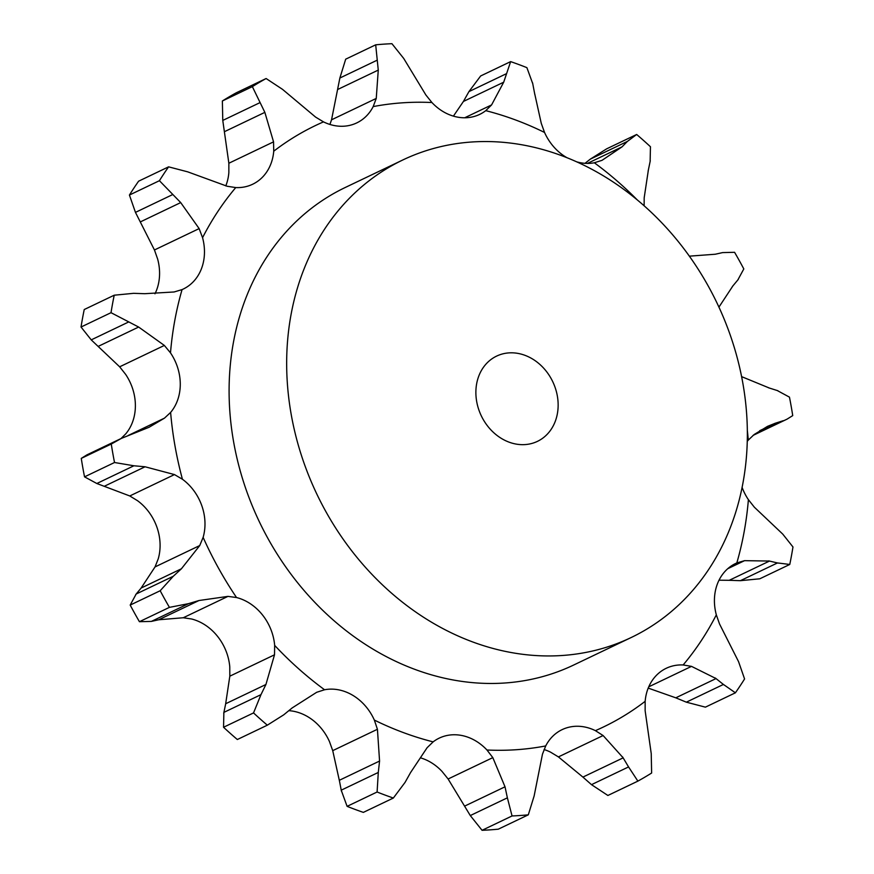 <?xml version="1.0" encoding="UTF-8"?>
<svg xmlns="http://www.w3.org/2000/svg" width="874" height="874" viewBox="0 0 874 874"><rect width="100%" height="100%" fill="white"/><g stroke="black" fill="none" stroke-linecap="round" stroke-linejoin="round"><path stroke-width="1.31" d="M689.378 256.158L715.26 254.236L722.623 252.597L734.575 252.302A397.583 333.06 64.4 0 1 743.807 268.93L737.82 279.986M738.301 279.396L732.346 286.563M732.86 285.962L718.931 307.124M759.703 430.696L775.413 423.191L767.558 426.337L754.207 434.487L748.286 440.103A48.409 40.554 64.4 0 0 747.237 441.392M742.081 487.342A48.409 40.554 64.4 0 0 748.395 499.666L754.349 507.193L782.765 534.123L792.969 546.971A397.583 333.06 64.4 0 1 789.768 564.462L777.499 562.932L740.409 580.675L759.779 578.796L789.768 564.462M719.029 580.194L729.255 580.303L769.513 561.053L744.572 560.66L736.826 562.932A48.409 40.554 64.4 0 0 735.657 563.468A48.409 40.554 64.4 0 0 717.587 583.428A48.409 40.554 64.4 0 0 716.33 614.848L719.553 624.025L738.541 661.618L744.572 678.956A397.583 333.06 64.4 0 1 735.395 692.809L723.432 684.44L686.341 702.172L705.405 707.153L735.395 692.809M648.213 688.1L675.788 697.823L716.046 678.574L691.509 666.37L683.14 664.961A48.409 40.554 64.4 0 0 666.228 668.293A48.409 40.554 64.4 0 0 657.259 674.51A48.409 40.554 64.4 0 0 645.154 701.33L645.143 710.759L651.228 753.574L651.633 773.02A397.583 333.06 64.4 0 1 637.878 781.127L628.57 766.924L591.49 784.655L607.889 795.471L637.878 781.127M544.065 749.542A48.409 40.554 64.4 0 1 550.5 752.121L558.41 756.906L582.914 777.095L623.173 757.845L603.104 735.537L595.402 730.653A48.409 40.554 64.4 0 0 566.822 727.802A48.409 40.554 64.4 0 0 562.135 729.626A48.409 40.554 64.4 0 0 545.715 745.937L542.459 754.196L534.134 795.974L528.3 814.83L498.311 829.175A397.583 333.06 64.4 0 1 482.066 830.3L470.288 815.562L507.379 797.831L505.019 786.808L492.816 757.627L486.96 750.001A48.409 40.554 64.4 0 0 460.03 735.187A48.409 40.554 64.4 0 0 439.229 738.126A48.409 40.554 64.4 0 0 433.133 741.873L427.113 747.707L410.572 772.55L405.066 782.383L393.344 798.038L363.355 812.383A397.583 333.06 64.4 0 1 347.109 806.352L341.21 790.183L378.289 772.452L379.567 761.046L377.426 729.277L374.334 720.067A48.409 40.554 64.4 0 0 353.151 695.54A48.409 40.554 64.4 0 0 324.56 689.761L316.672 692.295L292.233 707.885L283.689 714.856L267.324 725.18L237.335 739.524A397.583 333.06 64.4 0 1 223.547 727.255L223.875 712.386L260.965 694.655L265.925 684.495L274.512 654.801L274.665 645.394A48.409 40.554 64.4 0 0 262.451 614.903A48.409 40.554 64.4 0 0 236.526 597.532L227.961 596.385L183.267 617.754L158.74 619.764L151.377 621.403L139.425 621.698A397.583 333.06 64.4 0 1 130.193 605.07L136.18 594.014L173.26 576.283L181.399 568.788L199.742 545.551L203.129 537.368A48.409 40.554 64.4 0 0 201.752 505.543A48.409 40.554 64.4 0 0 182.426 479.236L174.472 474.582L145.073 466.782L133.908 465.776L114.527 462.51L84.538 476.854L96.828 483.508L133.908 465.776M114.527 462.51A397.583 333.06 64.4 0 1 111.271 444.047L121.41 438.377L149.104 427.255L164.487 418.133L170.616 412.43A48.409 40.554 64.4 0 0 180.273 384.123A48.409 40.554 64.4 0 0 170.496 352.867L164.356 345.438L138.649 327.051L111.02 312.684L81.031 327.029L91.235 339.877L128.314 322.135M111.02 312.684A397.583 333.06 64.4 0 1 114.221 295.204L133.591 293.325L144.745 293.697L174.123 291.971L182.065 289.6A48.409 40.554 64.4 0 0 183.234 289.065A48.409 40.554 64.4 0 0 201.304 269.105A48.409 40.554 64.4 0 0 202.56 237.684L199.141 228.606L180.71 202.593L159.418 180.7L129.428 195.044L135.459 212.382L172.549 194.64M159.418 180.7A397.583 333.06 64.4 0 1 168.595 166.847L187.659 171.828L227.185 186.26L235.751 187.571A48.409 40.554 64.4 0 0 252.662 184.239A48.409 40.554 64.4 0 0 261.632 178.023A48.409 40.554 64.4 0 0 273.737 151.202L273.551 141.861L264.855 112.364L252.357 86.635L222.367 100.98L222.772 120.426L259.851 102.695M252.357 86.635A397.583 333.06 64.4 0 1 266.111 78.529L282.51 89.345L315.59 117.094L323.5 121.879A48.409 40.554 64.4 0 0 352.08 124.731A48.409 40.554 64.4 0 0 356.756 122.906A48.409 40.554 64.4 0 0 373.187 106.595L376.246 98.434L378.267 70.084L375.689 44.825L345.7 59.17L339.866 78.026L376.956 60.295M375.689 44.825A397.583 333.06 64.4 0 1 391.934 43.7L403.712 58.438L425.889 95.004L431.931 102.531A48.409 40.554 64.4 0 0 458.872 117.345A48.409 40.554 64.4 0 0 479.662 114.407A48.409 40.554 64.4 0 0 485.758 110.659L491.581 104.924L503.697 82.2L510.645 61.617L480.656 75.962L468.934 91.617L506.024 73.886M534.691 93.693L541.268 123.354L544.557 132.466A48.409 40.554 64.4 0 0 565.751 156.992A48.409 40.554 64.4 0 0 566.734 157.571M576.938 161.909A48.409 40.554 64.4 0 0 594.331 162.772L602.022 160.335L622.026 146.865L627.401 141.413L636.665 134.476L606.676 148.82L590.311 159.144L627.401 141.413M631.192 637.517L573.628 665.048A264.68 221.723 -115.6 0 1 548.031 675.034A264.68 221.723 -115.6 0 1 252.728 506.953A264.68 221.723 -115.6 0 1 345.263 187.484L402.827 159.964A264.68 221.723 64.4 0 0 310.292 479.422A264.68 221.723 64.4 0 0 605.595 647.514A264.68 221.723 64.4 0 0 631.192 637.517A264.68 221.723 64.4 0 0 717.041 303.092A264.68 221.723 64.4 0 0 402.827 159.964M470.288 815.562L448.111 778.996L442.069 771.469A48.409 40.554 64.4 0 0 420.591 757.867M379.567 761.046L339.309 780.307L332.732 750.646L329.443 741.534A48.409 40.554 64.4 0 0 308.249 717.008A48.409 40.554 64.4 0 0 288.999 710.682M265.925 684.495L225.667 703.745L229.818 676.181L229.775 666.862A48.409 40.554 64.4 0 0 217.56 636.37A48.409 40.554 64.4 0 0 191.635 619L183.267 617.754M181.399 568.788L141.14 588.038L155.037 566.92L158.238 558.836A48.409 40.554 64.4 0 0 156.85 527.011A48.409 40.554 64.4 0 0 137.535 500.704L129.778 495.962L174.472 474.582M120.983 438.573L125.714 433.897A48.409 40.554 64.4 0 0 135.383 405.591A48.409 40.554 64.4 0 0 125.605 374.334L119.651 366.807L164.356 345.438M154.971 293.806A48.409 40.554 64.4 0 0 156.413 290.572A48.409 40.554 64.4 0 0 157.67 259.152L154.447 249.975L199.141 228.606M225.787 185.9A48.409 40.554 64.4 0 0 228.846 172.67L228.857 163.241L273.551 141.861M769.186 387.969L741.589 376.628M648.333 170.255L644.182 197.819L644.127 205.751M777.172 390.492L789.462 397.146A397.583 333.06 64.4 0 1 792.729 415.609L787.037 419.159L754.295 434.422M777.947 390.754L768.366 387.728M783.246 420.7L774.681 423.431M636.665 134.476A397.583 333.06 64.4 0 1 650.453 146.745L650.125 161.614M650.278 160.761L648.126 171.129M778.275 563.14L768.694 560.879M510.645 61.617A397.583 333.06 64.4 0 1 526.891 67.648L532.79 83.817M532.583 82.844L534.855 94.698M464.695 117.782L491.581 104.924M724.142 685.041L715.293 677.995M329.935 124.458L331.541 119.804L376.246 98.434M629.094 767.842L622.605 756.95M507.379 797.831L512.055 815.955A397.583 333.06 64.4 0 0 528.3 814.83M378.289 772.452L377.098 792.008A397.583 333.06 64.4 0 0 393.344 798.038M260.965 694.655L253.536 712.922A397.583 333.06 64.4 0 0 267.324 725.18M173.26 576.283L160.193 590.737A397.583 333.06 64.4 0 0 169.425 607.364L188.467 603.672L199.01 600.514L227.961 596.385M585.001 163.318L590.311 159.144M729.255 580.303L740.409 580.675M453.409 116.133L463.428 101.45L468.934 91.617M675.788 697.823L686.341 702.172M331.541 119.804L339.866 78.026M582.914 777.095L591.49 784.655M228.857 163.241L222.772 120.426M266.111 78.529L236.122 92.873A397.583 333.06 64.4 0 0 222.367 100.98M154.447 249.975L135.459 212.382M168.595 166.847L138.605 181.191A397.583 333.06 64.4 0 0 129.428 195.044M339.145 779.302L341.417 791.156M119.651 366.807L91.235 339.877M114.221 295.204L84.232 309.538A397.583 333.06 64.4 0 0 81.031 327.029M225.874 702.871L223.722 713.239M129.778 495.962L96.828 483.508M121.41 438.377L86.963 454.841L81.271 458.391A397.583 333.06 64.4 0 0 84.538 476.854M141.654 587.437L135.699 594.604M587.437 163.405L622.026 146.865M463.428 101.45L503.697 82.2M338.009 89.334L378.267 70.084M224.596 131.613L264.855 112.364M512.055 815.955L482.066 830.3M140.452 221.854L180.71 202.593M377.098 792.008L347.109 806.352M98.391 346.301L138.649 327.051M253.536 712.922L223.547 727.255M111.271 444.047L81.271 458.391M104.814 486.031L145.073 466.782M158.74 619.764L199.01 600.514M169.425 607.364L139.425 621.698M160.193 590.737L130.193 605.07M151.377 621.403L188.467 603.672M532.823 443.162A47.262 39.592 64.4 0 0 537.401 441.381A47.262 39.592 64.4 0 0 552.729 381.654A47.262 39.592 64.4 0 0 496.618 356.1A47.262 39.592 64.4 0 0 480.099 413.151A47.262 39.592 64.4 0 0 532.823 443.162M748.286 440.103A333.42 279.309 64.4 0 0 747.314 430.216M736.826 562.932A333.42 279.309 64.4 0 0 748.395 499.666M683.14 664.961A333.42 279.309 64.4 0 0 716.33 614.848M595.402 730.653A333.42 279.309 64.4 0 0 645.154 701.33M486.96 750.001A333.42 279.309 64.4 0 0 545.715 745.937M374.334 720.067A333.42 279.309 64.4 0 0 433.133 741.873M274.665 645.394A333.42 279.309 64.4 0 0 324.56 689.761M203.129 537.368A333.42 279.309 64.4 0 0 236.526 597.532M170.616 412.43A333.42 279.309 64.4 0 0 182.426 479.236M182.065 289.6A333.42 279.309 64.4 0 0 170.496 352.867M235.751 187.571A333.42 279.309 64.4 0 0 202.56 237.684M323.5 121.879A333.42 279.309 64.4 0 0 273.737 151.202M431.931 102.531A333.42 279.309 64.4 0 0 373.187 106.595M544.557 132.466A333.42 279.309 64.4 0 0 485.758 110.659M637.08 199.72A333.42 279.309 64.4 0 0 594.331 162.772M727.78 568.69L744.572 560.66M648.759 686.811L691.509 666.37M558.41 756.906L603.104 735.537M448.111 778.996L492.816 757.627M332.732 750.646L377.426 729.277M128.303 435.438L164.487 418.133M229.818 676.181L274.512 654.801M155.037 566.92L199.742 545.551M464.75 806.057L505.019 786.808M787.037 419.159L753.017 435.427"/></g></svg>
